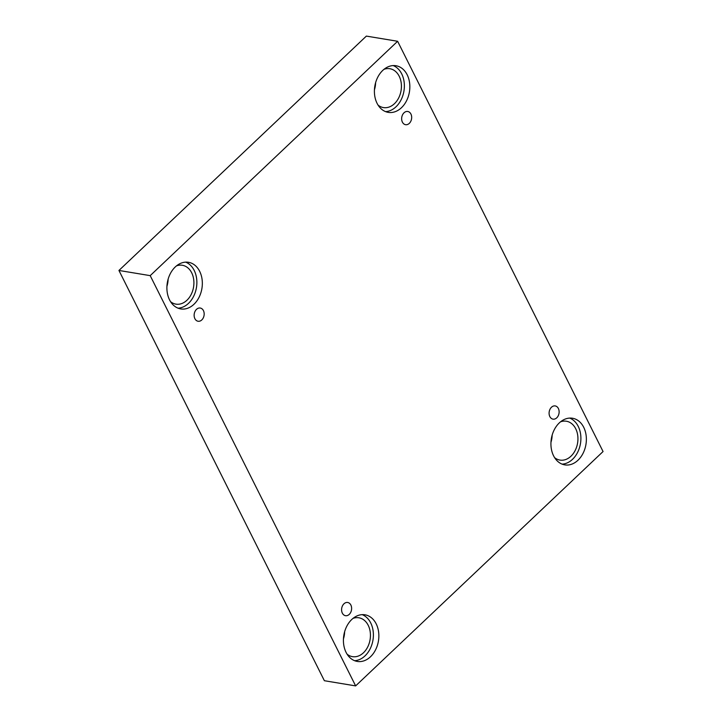 <?xml version="1.0" encoding="UTF-8"?>
<svg xmlns="http://www.w3.org/2000/svg" width="722" height="722" viewBox="0 0 722 722"><rect width="100%" height="100%" fill="white"/><g stroke="black" fill="none" stroke-linecap="round" stroke-linejoin="round"><path stroke-width="1.08" d="M397.623 41.28L366.361 36.1L118.94 270.461L324.377 680.72L355.639 685.9L603.06 451.539L397.623 41.28L150.203 275.642L118.94 270.461M194.886 318.682A6.697 4.964 -80.6 0 1 195.057 311.335A6.697 4.964 -80.6 0 1 200.247 308.032A6.697 4.964 -80.6 0 1 204.055 315.451A6.697 4.964 -80.6 0 1 198.054 321.245A6.697 4.964 -80.6 0 1 194.886 318.682M150.203 275.642L355.639 685.9M343.455 638.88A19.693 14.611 99.4 0 0 344.638 631.705M166.926 286.363A19.693 14.611 99.4 0 0 168.118 279.197M374.438 89.808A19.693 14.611 99.4 0 0 375.62 82.642M550.958 442.315A19.693 14.611 99.4 0 0 552.149 435.149M342.336 613.131A6.697 4.964 -80.6 0 1 342.508 605.785A6.697 4.964 -80.6 0 1 347.697 602.482A6.697 4.964 -80.6 0 1 351.506 609.9A6.697 4.964 -80.6 0 1 345.504 615.695A6.697 4.964 -80.6 0 1 342.336 613.131M549.839 416.576A6.697 4.964 -80.6 0 1 550.02 409.23A6.697 4.964 -80.6 0 1 555.2 405.926A6.697 4.964 -80.6 0 1 559.008 413.345A6.697 4.964 -80.6 0 1 553.016 419.139A6.697 4.964 -80.6 0 1 549.839 416.576M402.398 122.126A6.697 4.964 -80.6 0 1 402.569 114.78A6.697 4.964 -80.6 0 1 407.759 111.477A6.697 4.964 -80.6 0 1 411.558 118.895A6.697 4.964 -80.6 0 1 405.565 124.689A6.697 4.964 -80.6 0 1 402.398 122.126M346.082 652.39A23.636 17.536 -80.6 0 1 346.686 626.443A23.636 17.536 -80.6 0 1 364.998 614.81A23.636 17.536 -80.6 0 1 378.436 640.983A23.636 17.536 -80.6 0 1 357.282 661.433A23.636 17.536 -80.6 0 1 346.082 652.39M169.553 299.874A23.636 17.536 -80.6 0 1 170.166 273.936A23.636 17.536 -80.6 0 1 188.478 262.294A23.636 17.536 -80.6 0 1 201.916 288.475A23.636 17.536 -80.6 0 1 180.753 308.926A23.636 17.536 -80.6 0 1 169.553 299.874M377.065 103.318A23.636 17.536 -80.6 0 1 377.669 77.38A23.636 17.536 -80.6 0 1 395.981 65.738A23.636 17.536 -80.6 0 1 409.419 91.92A23.636 17.536 -80.6 0 1 388.265 112.37A23.636 17.536 -80.6 0 1 377.065 103.318M553.584 455.835A23.636 17.536 -80.6 0 1 554.198 429.888A23.636 17.536 -80.6 0 1 572.51 418.246A23.636 17.536 -80.6 0 1 585.948 444.427A23.636 17.536 -80.6 0 1 564.784 464.878A23.636 17.536 -80.6 0 1 553.584 455.835M560.516 421.838A19.693 14.611 -80.6 0 1 566.391 421.233A19.693 14.611 -80.6 0 1 577.591 443.046A19.693 14.611 -80.6 0 1 559.956 460.085A19.693 14.611 -80.6 0 1 554.595 457.622M562.104 464.138A23.636 17.536 99.4 0 0 580.479 443.525A23.636 17.536 99.4 0 0 569.721 418.092M383.996 69.33A19.693 14.611 -80.6 0 1 389.871 68.716A19.693 14.611 -80.6 0 1 401.071 90.539A19.693 14.611 -80.6 0 1 383.436 107.578A19.693 14.611 -80.6 0 1 378.066 105.105M385.575 111.621A23.636 17.536 99.4 0 0 403.95 91.017A23.636 17.536 99.4 0 0 393.201 65.576M176.484 265.886A19.693 14.611 -80.6 0 1 182.359 265.272A19.693 14.611 -80.6 0 1 193.559 287.094A19.693 14.611 -80.6 0 1 175.924 304.133A19.693 14.611 -80.6 0 1 170.563 301.67M178.063 308.177A23.636 17.536 99.4 0 0 196.447 287.573A23.636 17.536 99.4 0 0 185.689 262.14M353.013 618.393A19.693 14.611 -80.6 0 1 358.888 617.788A19.693 14.611 -80.6 0 1 370.088 639.602A19.693 14.611 -80.6 0 1 352.453 656.65A19.693 14.611 -80.6 0 1 347.083 654.177M354.592 660.693A23.636 17.536 99.4 0 0 372.967 640.08A23.636 17.536 99.4 0 0 362.218 614.648"/></g></svg>
